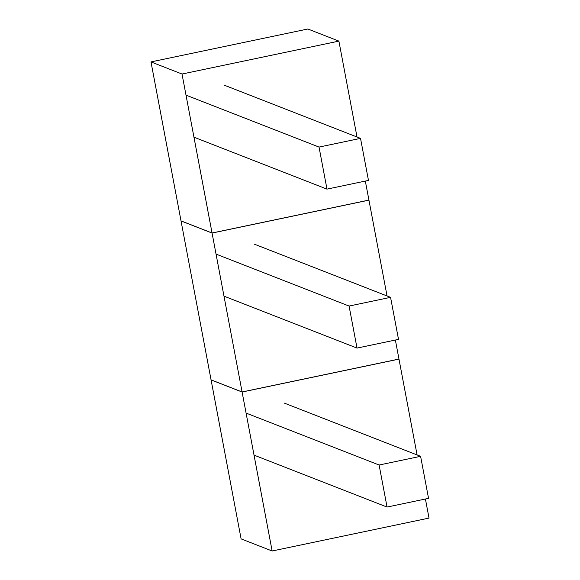 <?xml version="1.0" encoding="UTF-8"?>
<svg xmlns="http://www.w3.org/2000/svg" width="580" height="580" viewBox="0 0 580 580"><rect width="100%" height="100%" fill="white"/><g stroke="black" fill="none" stroke-linecap="round" stroke-linejoin="round"><path stroke-width="0.87" d="M150.981 61.915L181.032 220.944L212.07 233.058L182.018 74.03L338.894 41.115L307.857 29L150.981 61.915L182.018 74.03M212.07 233.058L368.938 200.151L365.335 181.076M357.012 137.003L338.894 41.115M193.952 137.177L326.982 189.124L319.036 147.081L360.528 138.374L223.974 85.057M186.006 95.135L319.036 147.081M326.982 189.124L368.474 180.416L360.528 138.374M212.055 233L181.018 220.879L211.069 379.914L242.106 392.029L212.055 233L368.931 200.085L387.048 295.967M242.106 392.029L398.982 359.121L395.372 340.047M223.989 296.148L357.019 348.087L349.08 306.051L390.565 297.344L254.011 244.028M216.043 254.105L349.08 306.051M357.019 348.087L398.511 339.387L390.565 297.344M242.092 391.971L211.062 379.849L241.106 538.885L272.143 551L242.092 391.971L398.967 359.056L417.085 454.938M272.143 551L429.019 518.085L425.415 499.01M254.025 455.119L387.056 507.058L379.117 465.015L420.601 456.315L284.048 402.998M246.079 413.076L379.117 465.015M387.056 507.058L428.548 498.358L420.601 456.315"/></g></svg>
